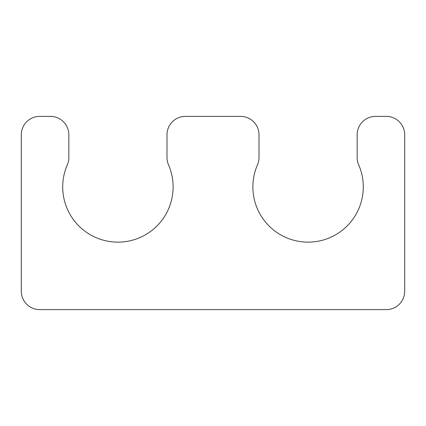 <?xml version="1.0" encoding="UTF-8"?>
<svg xmlns="http://www.w3.org/2000/svg" width="426" height="426" viewBox="0 0 426 426"><rect width="100%" height="100%" fill="white"/><g stroke="black" fill="none" stroke-linecap="round" stroke-linejoin="round"><path stroke-width="0.64" d="M259.008 157.508L259.008 134.786A18.403 18.403 0 0 0 240.605 116.383L185.395 116.383A18.403 18.403 0 0 0 166.992 134.786L166.992 157.508A18.403 18.403 0 0 0 168.526 164.862A55.21 55.21 0 0 1 117.917 242.138A55.21 55.21 0 0 1 67.308 164.862A18.403 18.403 0 0 0 68.842 157.508L68.842 134.786A18.403 18.403 0 0 0 50.438 116.383L39.703 116.383A18.403 18.403 0 0 0 21.3 134.786L21.3 291.214A18.403 18.403 0 0 0 39.703 309.617L386.297 309.617A18.403 18.403 0 0 0 404.7 291.214L404.7 134.786A18.403 18.403 0 0 0 386.297 116.383L375.562 116.383A18.403 18.403 0 0 0 357.158 134.786L357.158 157.508A18.403 18.403 0 0 0 358.692 164.862A55.21 55.21 0 0 1 308.083 242.138A55.21 55.21 0 0 1 257.474 164.862A18.403 18.403 0 0 0 259.008 157.508"/></g></svg>
